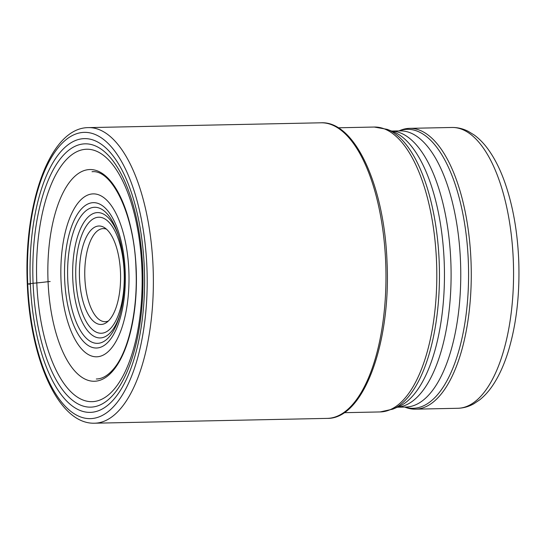 <?xml version="1.0" encoding="UTF-8"?>
<svg xmlns="http://www.w3.org/2000/svg" width="546" height="546" viewBox="0 0 546 546"><rect width="100%" height="100%" fill="white"/><g stroke="black" fill="none" stroke-linecap="round" stroke-linejoin="round"><path stroke-width="0.82" d="M144.294 267.39A136.916 57.214 88.8 0 1 93.038 412.148A136.916 57.214 88.8 0 1 30.33 283.606A136.916 57.214 88.8 0 1 81.586 138.848A136.916 57.214 88.8 0 1 144.294 267.39M50.164 281.524L48.062 281.668A75.259 3.46 -2.4 0 1 36.8 282.93L33.081 283.285A131.688 55.03 88.8 0 1 82.378 144.055A131.688 55.03 88.8 0 1 142.697 267.683A131.688 55.03 -91.2 0 1 93.393 406.92A131.688 55.03 -91.2 0 1 33.081 283.285L27.723 283.981L30.016 284.166M97.939 226.085A49.249 20.577 88.8 0 1 104.477 227.655A49.249 20.577 88.8 0 1 120.57 274.809A49.249 20.577 88.8 0 1 106.443 322.59A49.249 20.577 88.8 0 1 102.061 324.385A49.249 20.577 88.8 0 1 79.504 278.153A49.249 20.577 88.8 0 1 97.939 226.085M61.009 280.166A81.484 34.05 -91.2 0 0 98.335 356.668A81.484 34.05 -91.2 0 0 128.836 270.516A81.484 34.05 -91.2 0 0 91.516 194.014A81.484 34.05 -91.2 0 0 61.009 280.166M404.723 407.057L405.576 407.384A140.438 58.681 -91.2 0 0 415.438 409.166A140.438 58.681 -91.2 0 0 470.98 260.442A140.438 58.681 -91.2 0 0 409.623 128.351A140.438 58.681 -91.2 0 0 399.843 130.535L398.996 130.897M108.381 321A46.56 19.458 88.8 0 1 106.177 321.614A46.56 19.458 88.8 0 1 105.194 321.696A46.56 19.458 88.8 0 1 84.807 276.726A46.56 19.458 88.8 0 1 102.279 228.678A46.56 19.458 88.8 0 1 103.262 228.597A46.56 19.458 88.8 0 1 106.477 229.163M146.901 267.021A143.175 59.828 -91.2 0 0 81.32 132.603A143.175 59.828 -91.2 0 0 27.723 283.981A143.175 59.828 -91.2 0 0 93.298 418.393A143.175 59.828 -91.2 0 0 146.901 267.021M94.601 423.205A147.829 61.773 -91.2 0 0 153.064 266.653A147.829 61.773 -91.2 0 0 88.479 127.614C49.85 127.593 23.553 203.767 27.3 284.084C30.187 359.213 58.449 424.488 94.601 423.205L327.204 418.386A147.829 61.773 88.8 0 0 385.667 261.834A147.829 61.773 88.8 0 0 321.082 122.795L88.479 127.614M48.062 281.668A105.883 44.246 88.8 0 1 87.701 169.717A105.883 44.246 88.8 0 1 136.2 269.123A105.883 44.246 -91.2 0 1 96.56 381.081A105.883 44.246 -91.2 0 1 48.062 281.668M141.885 267.977A126.242 52.75 -91.2 0 0 84.064 149.454A126.242 52.75 -91.2 0 0 36.8 282.93A126.242 52.75 -91.2 0 0 94.622 401.453A126.242 52.75 -91.2 0 0 141.885 267.977M124.154 271.867A58.033 24.249 -91.2 0 0 124.154 271.799A58.033 24.249 88.8 0 0 97.584 217.315A58.033 24.249 88.8 0 0 75.839 278.603A58.033 24.249 -91.2 0 0 75.846 278.672A58.033 24.249 -91.2 0 0 102.409 333.156A58.033 24.249 -91.2 0 0 124.154 271.867M118.393 235.381A62.688 26.194 -91.2 0 0 88.295 216.912A62.688 26.194 -91.2 0 0 72.768 278.897A62.688 26.194 -91.2 0 0 72.775 278.972A62.688 26.194 -91.2 0 0 91.981 335.012A62.688 26.194 -91.2 0 0 120.031 314.298M67.738 279.347A68.045 28.433 88.8 0 1 84.985 211.609A68.045 28.433 88.8 0 1 117.854 233.729C121.526 244.649 123.689 257.159 124.338 271.246C124.938 287.926 123.341 302.832 119.554 315.97A68.045 28.433 88.8 0 1 89.046 340.513A68.045 28.433 88.8 0 1 67.738 279.45A68.045 28.433 88.8 0 1 67.738 279.347M125.177 271.034A72.7 30.378 88.8 0 1 97.966 347.898A72.7 30.378 88.8 0 1 64.667 279.648A72.7 30.378 88.8 0 1 91.885 202.778A72.7 30.378 88.8 0 1 125.177 271.034M338.22 127.791L374.256 127.041A142.479 59.534 88.8 0 1 436.5 260.981A142.479 59.534 88.8 0 1 436.507 261.049A142.479 59.534 88.8 0 1 380.159 411.937L344.123 412.687M380.159 411.937L392.922 409.111A141.919 59.302 -91.2 0 0 439.161 261.022A141.919 59.302 -91.2 0 0 439.161 260.954A141.919 59.302 -91.2 0 0 387.128 129.341L374.256 127.041M387.128 129.341L393.004 131.586A139.517 58.299 88.8 0 1 444.164 261.043A139.517 58.299 88.8 0 1 398.703 406.62L392.922 409.111M397.399 407.18A138.111 57.712 -91.2 0 0 450.812 260.974A138.111 57.712 -91.2 0 0 391.68 131.081M391.605 131.054L400.129 130.876A138.111 57.712 88.8 0 1 460.476 260.776A138.111 57.712 88.8 0 1 405.855 407.036L397.324 407.214M404.839 407.057A139.517 58.299 -91.2 0 0 468.291 260.544A139.517 58.299 -91.2 0 0 399.112 130.897M409.623 128.351L451.911 127.471A140.438 58.681 88.8 0 1 513.267 259.459A140.438 58.681 88.8 0 1 513.274 259.562A140.438 58.681 88.8 0 1 457.732 408.285L415.438 409.166M321.082 122.795C355.057 120.912 384.364 186.172 387.025 261.875C391.079 342.779 363.609 419.185 327.204 418.386M92.028 171.717C112.06 169.274 134.555 215.049 136.002 269.178C137.94 309.534 128.836 350.314 114.38 367.977C108.49 375.252 102.471 378.924 96.321 378.992M451.911 127.471C457.568 127.395 463.001 128.679 468.209 131.327L474.235 135.019C479.654 138.998 484.602 144.205 489.086 150.635C495.092 159.248 500.279 169.663 504.64 181.879C512.728 204.825 517.41 230.774 518.7 259.725C519.983 293.714 516.468 324.385 508.162 351.747C504.306 364.134 499.556 374.754 493.918 383.606C489.707 390.219 484.978 395.625 479.729 399.822L473.86 403.76C468.761 406.627 463.39 408.135 457.732 408.285"/></g></svg>
